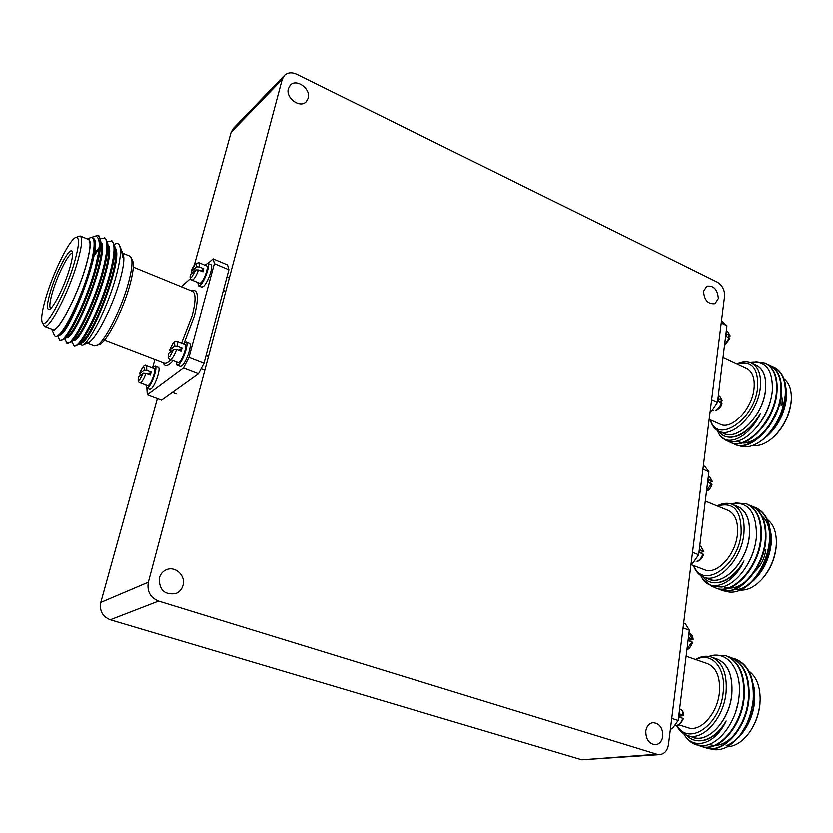 <?xml version="1.0" encoding="UTF-8"?>
<svg xmlns="http://www.w3.org/2000/svg" width="833" height="833" viewBox="0 0 833 833"><rect width="100%" height="100%" fill="white"/><g stroke="black" fill="none" stroke-linecap="round" stroke-linejoin="round"><path stroke-width="1.25" d="M645.814 731.01C645.752 739.412 649.001 743.994 655.55 744.764C659.517 744.129 661.933 741.318 662.797 736.351C662.818 727.886 659.528 723.325 652.926 722.669C649.063 723.346 646.689 726.126 645.814 731.01M703.531 291.29C704.229 300.224 708.04 304.368 714.964 303.701L718.327 298.516C717.588 289.551 713.756 285.438 706.821 286.167L703.531 291.29M288.395 88.579C285.396 97.867 299.984 108.665 306.169 101.813L308.189 98.242C311.146 88.933 296.465 78.135 290.3 85.174L288.395 88.579M159.384 577.894C158.968 589.879 164.434 595.116 175.794 593.627C179.48 592.076 181.896 589.306 183.021 585.339C185.957 575.613 175.055 565.545 166.173 569.855C162.737 571.438 160.467 574.124 159.384 577.894M158.593 601.114L656.893 754.281L659.84 754.625C664.557 753.907 667.42 750.595 668.441 744.681L724.554 296.267C724.793 289.999 722.346 285.271 717.203 282.095L296.777 74.262C291.81 72.034 287.677 72.44 284.386 75.48L282.22 79.385L148.336 582.246C146.858 591.315 150.273 597.605 158.593 601.114L110.279 619.794L581.767 759.831L656.893 754.281M282.22 79.385L231.137 132.26L194.214 265.456M157.395 398.289L100.803 602.446L148.336 582.246M231.137 132.26L233.23 128.542L284.386 75.48M659.84 754.625L581.767 759.831M110.279 619.794C102.511 616.607 99.356 610.818 100.803 602.446M50.938 289.988C57.217 269.517 70.284 245.766 72.221 251.67C73.127 254.284 72.107 260.427 69.16 270.069C63.881 287.343 53.302 308.272 49.345 309.449C46.346 309.876 46.877 303.389 50.938 289.988M72.544 253.294C69.431 251.764 58.508 272.62 53.135 290.103C49.845 300.838 49.032 306.971 50.688 308.491M87.246 342.936L94.431 345.674L99.387 344.352C106.207 342.446 122.035 312.427 129.209 287.354C133.124 273.62 134.259 264.655 132.593 260.479L129.875 256.127L122.774 253.201M96.389 345.539C103.479 343.581 120.098 312.042 127.636 285.719C131.76 271.298 132.957 261.916 131.218 257.564M42.108 322.059L44.378 326.328L52.771 329.514C57.592 332.94 76.22 298.245 85.07 268.726C90.266 251.202 91.391 241.424 88.454 239.394L80.155 235.968L75.574 237.52C69.483 239.894 54.53 269.757 46.877 294.424C42.462 308.626 40.869 317.842 42.108 322.059C44.461 331.472 64.162 296.371 73.596 265.227C79.385 245.641 80.041 236.405 75.574 237.52M44.378 326.328C49.032 329.691 67.577 294.851 76.521 265.29C81.78 247.734 82.988 237.957 80.155 235.968M51.708 329.118C54.999 337.5 75.564 300.838 85.205 268.58C91.057 248.557 91.797 238.686 87.403 238.956M51.677 329.108L54.353 335.053C55.093 336.667 56.446 336.657 58.445 335.043C65.734 329.722 81.884 296.142 89.547 268.778C93.129 256.064 94.618 246.953 94.014 241.445C93.556 238.155 92.255 236.936 90.099 237.811L87.382 238.946M122.472 254.304L121.962 251.264L123.201 254.232C124.773 258.667 123.492 268.039 119.358 282.325C111.768 308.574 95.316 340.135 88.256 342.488L82.363 345.133L79.156 343.81M114.485 244.34C116.922 242.913 118.63 243.361 119.64 245.673C121.503 250.889 120.16 261.697 115.6 278.087C107.384 307.585 89.547 342.811 82.363 345.133M98.19 235.166L100.554 239.748C101.21 245.933 99.658 255.877 95.889 269.59C87.975 298.578 71.065 334.023 63.589 339.458L59.632 340.27L57.873 335.48M91.359 237.53L98.127 235.135C100.252 236.124 100.647 240.82 99.314 249.234L94.972 269.215C85.591 303.701 64.641 344.081 59.632 340.27M107.457 241.539L112.288 240.997L114.787 246.027C115.443 252.326 113.965 262.124 110.352 275.431C102.698 303.983 85.986 338.812 78.156 344.643L73.814 345.622L71.982 341.145M111.414 240.643C115.475 243.226 114.829 254.7 109.456 275.067C100.262 309.459 79.145 349.548 73.814 345.622M100.387 238.748L105.291 238.103L107.686 242.892C108.342 249.129 106.822 259.011 103.136 272.516C95.347 301.286 78.541 336.417 70.878 342.061L66.734 342.946L64.943 338.333M104.406 237.738C108.384 240.289 107.665 251.764 102.23 272.152C92.942 306.586 71.909 346.82 66.734 342.946M92.359 261.323L93.161 259.948M122.638 257.095L121.535 250.223L119.64 245.673M93.161 236.541C97.805 234.791 99.856 239.019 99.314 249.234M94.046 241.716L94.077 241.955C97.471 258.022 70.805 326.838 60.413 333.419L58.445 335.043M100.554 239.748L101.22 245.069C104.594 261.447 78.312 329.202 67.702 336.043L63.589 339.458M63.6 329.899L63.735 328.702M93.098 255.304L99.398 247.141M107.686 242.892L108.342 248.182C111.674 264.852 85.789 331.544 74.97 338.656L70.878 342.061M114.787 246.027L115.423 251.295C118.723 268.247 93.234 333.887 82.196 341.259L78.156 344.643M92.88 238.217L92.88 238.217C105.77 240.008 67.577 340.603 58.789 334.751M100.803 241.768C111.081 249.098 74.616 342.873 65.984 337.469M64.693 328.379L64.922 326.89M92.65 257.689L99.356 248.484M107.915 244.756C118.14 252.586 82.144 345.133 73.148 340.176M114.996 247.745C125.169 256.064 89.631 347.371 80.28 342.863M228.919 269.777L214.393 263.665L213.165 258.855L227.586 264.946L228.919 269.777L204.033 362.969L198.525 373.486L161.612 399.861L147.306 394.55L183.51 367.728L189.008 357.138L204.033 362.969M214.393 263.665L189.008 357.138M198.525 373.486L183.51 367.728M146.868 387.949L147.306 394.55M152.616 367.509L154.907 359.335M181.219 286.708L190.507 278.607M207.906 263.436L213.165 258.855M686.121 656.237L707.634 663.714C716.567 667.702 720.483 677.375 719.379 692.754C717.421 713.756 700.334 732.499 688.006 727.74L679.082 724.866M695.888 659.632C711.528 651.219 726.366 667.868 723.2 692.285C720.42 725.002 688.683 746.816 677.042 725.501M695.493 659.497C701.115 656.237 706.499 655.456 711.663 657.175C722.575 662.037 727.376 673.866 726.064 692.66C723.71 718.431 702.719 741.412 687.641 735.601C682.987 734.05 679.291 730.687 676.542 725.512M711.663 657.175L717.223 659.122C728.177 663.995 733.019 675.823 731.738 694.587C729.437 720.316 708.435 743.223 693.285 737.392L687.641 735.601M748.815 671.065C756.333 676.542 760.112 686.028 760.154 699.512L759.863 704.197C758.801 713.766 755.791 722.482 750.856 730.364C743.879 740.808 736.008 746.316 727.23 746.889M760.154 699.512L759.863 704.833C758.853 713.902 756 722.169 751.324 729.635L750.856 730.364M750.835 675.438L754.386 688.881L754.563 702.292C753.084 714.683 748.721 725.304 741.474 734.165L740.006 735.883M754.386 688.881L754.365 701.344C752.803 714.589 748.201 725.887 740.568 735.247M691.432 736.809C706.592 744.941 729.437 721.628 731.822 694.576C733.061 674.449 727.584 662.412 715.401 658.476M696.461 744.889L703.458 745.681C719.65 744.785 737.278 720.566 739.142 695.482C741.911 668.889 726.386 649.771 708.893 656.466M739.058 737.018L748.825 720.857L739.454 736.559L727.948 746.493C742.016 737.059 750.429 721.545 753.209 699.949C754.229 678.416 748.232 664.776 735.216 659.007L733.134 658.393M748.825 720.857L753.813 700.157C754.823 678.624 748.825 664.973 735.81 659.205L735.508 659.111M698.689 745.452L700.751 746.243C717.671 752.845 741.547 726.428 743.609 696.69C744.692 675.094 738.767 661.433 725.824 655.686L712.704 655.509M701.053 746.337L701.344 746.43C718.275 753.032 742.161 726.636 744.202 696.888C745.285 675.303 739.36 661.641 726.418 655.894L726.116 655.79M703.479 746.962L705.53 747.753C722.503 754.365 746.399 728.021 748.419 698.325C749.471 676.76 743.505 663.099 730.531 657.352L728.438 656.737M705.832 747.847L706.124 747.94C723.106 754.552 747.014 728.219 749.013 698.523C750.064 676.969 744.098 663.307 731.114 657.56L730.822 657.456M703.458 745.681L696.367 744.858C691.119 743.13 686.902 739.423 683.726 733.738M686.382 735.133C691.557 740.527 697.877 742.068 705.332 739.766C713.277 737.163 720.212 730.905 726.147 721.003C714.901 745.243 692.775 750.377 683.924 734.071M727.948 746.493C721.513 750.002 715.453 750.731 709.768 748.68M726.168 745.743C731.332 743.796 736.101 740.12 740.485 734.727M709.518 744.723L714.141 745.493M715.235 745.483C722.253 745.108 728.969 741.12 735.404 733.519M735.768 711.705L738.038 703.083M698.314 740.829C708.654 741.349 717.931 734.737 726.147 721.003M671.731 718.41L678.187 720.493L672.137 728.844L670.492 728.313M678.187 720.493L689.339 630.175L683.05 627.926M683.664 623.063L685.257 623.636L689.339 630.175M670.409 729L672.137 728.844M782.708 408.097L783.103 405.432L781.364 393.926M723.013 357.336L746.712 368.394C752.491 371.476 754.927 378.13 754.032 388.365C752.261 408.92 731.634 430.39 720.201 424.216L709.154 419.343M737.028 363.886C751.428 360.002 758.311 367.707 757.666 387.012C754.979 419.645 717.13 444.832 710.476 419.926M736.841 363.792C742.245 361.241 747.076 360.928 751.345 362.834C758.394 366.593 761.393 374.725 760.321 387.23C758.197 412.46 732.853 438.752 718.869 431.202C714.652 429.266 711.788 425.476 710.278 419.842M751.345 362.834L756.437 365.229C763.517 368.998 766.537 377.13 765.496 389.615C763.403 414.824 738.038 441.021 724.002 433.452L718.869 431.202M783.926 378.661C789.174 382.711 791.631 389.594 791.298 399.309L791.121 401.589C789.184 415.782 783.135 427.766 772.972 437.533C765.933 443.687 759.259 446.311 752.928 445.405M791.298 399.309L791.069 402.651C789.236 416.104 783.499 427.464 773.857 436.731L772.972 437.533M785.019 382.399L786.404 390.76L786.29 399.163C783.905 415.396 776.752 428.37 764.829 438.106L763.049 439.418M786.404 390.76L786.185 397.601C783.666 414.959 776.148 428.756 763.653 438.97M722.482 432.785C736.101 442.698 763.413 415.99 765.569 389.584C766.631 376.027 763.08 367.676 754.927 364.521M726.147 440.532L726.314 440.605C730.083 442.188 734.3 442.198 738.954 440.615C754.375 435.69 770.848 411.242 772.358 390.021C772.805 369.227 765.329 359.981 749.96 362.282M761.674 440.449L762.445 439.876C770.202 433.951 776.471 425.371 781.229 414.126C776.387 425.299 769.869 434.076 761.674 440.449C774.94 429.068 782.791 414.063 785.207 395.436C786.05 381.014 782.27 371.58 773.867 367.145L771.92 366.374M781.229 414.126L785.758 395.685C786.591 381.264 782.812 371.841 774.398 367.395L774.138 367.27M728.281 441.292L730.125 442.261C745.941 450.799 774.607 420.55 776.46 391.385C777.335 376.933 773.607 367.488 765.256 363.073L755.802 361.647M730.395 442.385L730.666 442.5C746.493 451.038 775.159 420.8 777.002 391.635C777.887 377.182 774.149 367.749 765.798 363.334L765.527 363.209M732.624 443.187L734.467 444.156C750.346 452.704 779.032 422.55 780.844 393.415C781.708 378.973 777.949 369.54 769.567 365.114L767.62 364.344M734.737 444.27L735.008 444.395C750.887 452.944 779.584 422.8 781.385 393.665C782.249 379.234 778.491 369.8 770.109 365.364L769.838 365.239M716.994 430.182L719.972 435.753L726.314 440.605M738.954 440.615C734.112 442.146 729.791 442.094 725.97 440.459M718.452 431.015C723.617 438.075 731.062 439.085 740.808 434.055C748.346 429.901 754.875 422.997 760.404 413.355C749.856 436.742 728.583 446.915 719.972 435.753M761.352 440.688C752.761 446.811 745.171 448.383 738.6 445.426M766.61 436.325C774.138 429.172 779.646 419.999 783.114 408.805M738.642 441.917L741.308 442.75M742.182 442.906C747.253 443.531 752.678 441.75 758.478 437.544M769.296 426.267L779.022 405.848M764.371 425.038C769.14 418.541 772.649 411.179 774.888 402.964M757.666 426.017C765.35 416.573 770.109 405.754 771.931 393.572M729.573 437.242C740.724 437.387 751.002 429.422 760.404 413.355M738.1 441.677L741.63 442.667M742.64 442.771C751.418 442.989 760.102 437.44 768.672 426.121M780.813 398.164L781.104 405.296M711.621 399.663L717.463 402.287L711.809 410.711L710.32 410.044M717.463 402.287L726.917 325.734L721.211 322.996M721.493 320.778L726.917 325.734M710.164 411.304L711.809 410.711M765.829 549.468C764.642 558.339 761.039 565.617 755.031 571.282M705.27 501.081L728.094 510.41C735.31 513.93 738.413 521.947 737.403 534.442C735.539 555.299 716.578 575.364 704.583 569.803L690.984 564.587M717.39 506.027C733.727 501.497 741.641 510.65 741.131 533.495C738.361 566.836 702.531 589.983 693.774 565.659M717.078 505.912C722.628 503.07 727.761 502.57 732.478 504.423C741.276 508.724 745.077 518.511 743.879 533.786C741.641 559.391 718.358 583.964 703.677 577.165C698.97 575.28 695.576 571.407 693.472 565.545M732.478 504.423L737.799 506.61C746.628 510.931 750.471 520.719 749.294 535.963C747.097 561.525 723.794 586.026 709.05 579.206L703.677 577.165M767.297 519.469C773.555 524.228 776.564 532.308 776.335 543.72L776.117 546.875C774.648 558.901 770.129 569.46 762.549 578.55C755.333 586.588 747.961 590.451 740.443 590.149M776.335 543.72L776.085 547.739C774.7 559.141 770.41 569.158 763.226 577.769L762.549 578.55M768.89 523.738L771.087 534.328L771.066 544.678C769.161 559.089 763.392 571.011 753.74 580.455L752.084 581.975M771.087 534.328L770.91 543.397C768.921 558.797 762.841 571.469 752.688 581.424M707.373 578.571C721.899 587.713 747.107 562.764 749.377 535.942C750.533 519.49 746.118 509.484 736.133 505.923M711.663 586.463L721.909 587.088C737.705 584.016 754.74 559.63 756.416 536.598C756.708 511.868 748.024 500.914 730.374 503.736M750.793 583.173C756.937 577.436 761.903 570.157 765.683 561.327C762.018 570.053 757.291 577.123 751.491 582.527L745.483 587.369C759.134 576.873 767.255 561.609 769.848 541.585C770.796 524.03 766.016 512.701 755.531 507.609L753.521 506.912M765.683 561.327L770.421 541.814C771.358 524.259 766.589 512.93 756.093 507.849L755.812 507.734M713.839 587.13L715.786 588.025C732.332 595.72 758.738 567.45 760.696 537.889C761.685 520.281 756.968 508.953 746.545 503.892L735.31 502.893M716.078 588.129L716.359 588.244C732.905 595.939 759.311 567.679 761.268 538.118C762.257 520.521 757.541 509.192 747.107 504.121L746.826 504.007M718.4 588.858L720.347 589.743C736.945 597.459 763.361 569.262 765.277 539.742C766.245 522.156 761.508 510.827 751.043 505.756L749.023 505.058M720.628 589.847L720.909 589.962C737.517 597.678 763.944 569.491 765.85 539.971C766.818 522.395 762.07 511.066 751.605 505.985L751.324 505.87M700.803 575.686L702.552 578.945L711.798 586.515M721.909 587.088L711.528 586.411M702.813 576.811C708.123 583.121 715.11 584.454 723.783 580.82C731.509 577.373 738.236 570.761 743.963 560.973C733.04 584.881 711.236 592.68 702.552 578.945M745.483 587.369C737.851 592.263 730.874 593.429 724.575 590.868M724.45 587.15L728.104 588.036M729.104 588.119C735.05 588.379 741.203 585.641 747.534 579.893M747.305 565.034C751.72 557.569 754.573 549.561 755.864 541.023M714.527 582.85C725.335 583.194 735.143 575.895 743.963 560.973M734.3 589.639C759.071 591.357 781.937 533.224 762.008 516.043M692.515 552.362L698.648 554.747L692.796 563.15L691.234 562.546M698.648 554.747L708.893 471.738L702.917 469.218M703.344 465.782L704.853 466.418L708.893 471.738M691.109 563.545L692.796 563.15M197.838 282.533L198.556 285.834L201.721 287.135L203.367 286.542C207.823 283.21 213.966 265.279 210.874 264.675L207.719 263.353L204.908 265.186M198.556 285.834L200.201 285.24C204.637 281.887 210.791 263.946 207.719 263.353M190.601 274.421L190.455 274.651C189.653 277.597 190.163 279.419 191.975 280.117L193.235 279.649C195.109 277.774 196.859 274.557 198.483 269.975L195.776 269.871L190.601 274.421C190.153 277.097 190.559 277.972 191.829 277.025L195.776 269.871M191.975 280.117L199.597 283.262L200.868 282.793C204.293 280.2 209.031 266.383 206.657 265.925L199.056 262.739L199.316 266.924L196.619 266.82L191.434 271.391L191.715 272.37M201.138 271.089L203.783 268.788L199.316 266.924M203.783 268.788L202.94 271.839L198.483 269.975M688.953 633.288L692.452 638.963L689.162 637.797L688.797 640.744L692.733 642.389C690.297 647.595 688.381 649.875 686.986 649.24M692.452 638.963L692.639 639.671L688.891 640.317M724.481 345.497L729.854 338.552L726.303 336.428L726.615 333.929L730.177 335.949L727.907 331.888L729.604 335.345M727.938 337.209L730.177 335.949M706.488 491.189C709.133 490.127 710.986 487.826 712.048 484.285L708.321 482.39L708.654 479.673L712.382 481.526L709.612 476.663L711.778 480.985M709.175 482.744L712.382 481.526M176.211 361.543L177.044 364.896L180.303 366.145L181.75 365.718C186.28 362.803 192.673 343.665 189.33 343.071L186.082 341.801L183.187 343.717M177.044 364.896L178.491 364.469C183 361.543 189.403 342.384 186.082 341.801M168.755 353.119L168.62 353.327C167.777 356.753 168.318 358.721 170.224 359.242L171.327 358.898C173.191 357.201 174.961 354.004 176.617 349.277L173.868 349.121L168.755 353.119C168.266 355.983 168.651 357.013 169.89 356.222L173.868 349.121M170.224 359.242L178.064 362.251L179.189 361.918C182.666 359.648 187.602 344.883 185.041 344.435L177.221 341.374L177.502 346.091L174.753 345.934L169.63 349.954L170.994 351.37M179.053 350.224L182.094 347.882L177.502 346.091M182.094 347.882L181.219 351.068L176.617 349.277M145.91 384.711L146.629 387.866L149.763 389.032L151.002 388.657C155.136 386.023 161.31 367.499 158.239 367.02L155.115 365.833L152.46 367.707M146.629 387.866L147.868 387.491C151.981 384.836 158.176 366.301 155.115 365.833M138.715 376.61L138.59 376.787C137.737 380.202 138.226 382.118 140.059 382.524L141.006 382.222C142.693 380.681 144.338 377.661 145.931 373.163L143.338 372.997L138.715 376.61C138.205 379.369 138.507 380.389 139.632 379.692L143.338 372.997M140.059 382.524L147.597 385.335L148.555 385.044C151.731 382.993 156.5 368.717 154.136 368.342L146.629 365.489L146.795 370.112L144.203 369.946L139.569 373.58L140.912 374.892M148.274 374.048L151.21 371.778L146.795 370.112M151.21 371.778L150.346 374.829L145.931 373.163M721.378 402.558C720.253 406.358 718.348 408.878 715.641 410.117L716.442 410.169C719.92 408.003 721.763 405.681 721.951 403.214L718.327 401.194L718.64 398.591L722.284 400.548L719.795 396.144L721.69 399.965M719.67 401.798L722.284 400.548M679.603 708.987L680.061 709.133C682.008 709.914 683.039 711.913 683.133 715.12L679.77 714.027L679.395 717.088L683.424 718.598C680.54 724.429 677.843 726.668 675.334 725.304L676.646 725.439C679.478 724.856 681.519 722.43 682.758 718.181M683.133 715.12L683.341 715.714L679.593 716.12M702.865 553.83C701.688 557.85 699.72 560.328 696.95 561.265L697.606 561.317C700.397 560.442 702.354 558.12 703.489 554.372L699.668 552.581L700.012 549.77L703.833 551.519L700.792 546.229L703.208 551.019M699.949 552.695L703.833 551.519M181.563 343.071L192.194 315.655C195.838 301.525 195.963 293.424 192.569 291.352L133.301 267.112M191.507 290.915C198.139 288.426 199.129 296.715 194.464 315.78L184.332 342.478M104.437 340.01L164.236 362.907C165.882 363.5 168.089 362.355 170.848 359.481M173.222 360.387C168.079 366.114 164.726 366.822 163.164 362.49M196.619 266.82C196.619 262.062 194.901 263.582 191.434 271.391M692.088 641.91L687.017 648.98M729.291 337.844L724.543 344.966M711.455 483.692L706.54 490.804M174.753 345.934C174.857 340.707 173.149 342.04 169.63 349.954M144.203 369.946C144.432 364.864 142.891 366.072 139.569 373.58M92.807 261.51L91.901 261.135M735.216 659.007L735.81 659.205M725.824 655.686L726.418 655.894M730.531 657.352L731.114 657.56M700.751 746.243L701.344 746.43M705.53 747.753L706.124 747.94M773.867 367.145L774.398 367.395M765.256 363.073L765.798 363.334M769.567 365.114L770.109 365.364M730.125 442.261L730.666 442.5M734.467 444.156L735.008 444.395M755.531 507.609L756.093 507.849M746.545 503.892L747.107 504.121M751.043 505.756L751.605 505.985M715.786 588.025L716.359 588.244M720.347 589.743L720.909 589.962M229.325 278.035L226.972 277.045M191.309 271.579C192.735 266.071 195.328 263.124 199.056 262.739M225.753 291.456L223.39 290.478M689.693 633.559C691.723 634.277 692.858 636.235 693.098 639.411M726.251 331.097L727.907 331.888M708.352 476.132L709.612 476.663M208.5 356.264L206.074 355.316M169.505 350.12C173.951 340.478 174.336 341.114 177.221 341.374M204.866 369.925L201.138 368.488M139.465 373.725C142.537 366.353 144.921 363.615 146.629 365.489M176.357 393.593L172.441 392.124M712.434 409.763L713.277 410.138M718.306 395.467L719.795 396.144M674.813 725.147L675.334 725.304M680.061 709.133C682.123 709.539 683.372 711.663 683.799 715.516M694.358 560.911L695.045 561.171M699.751 545.823L700.792 546.229"/></g></svg>
